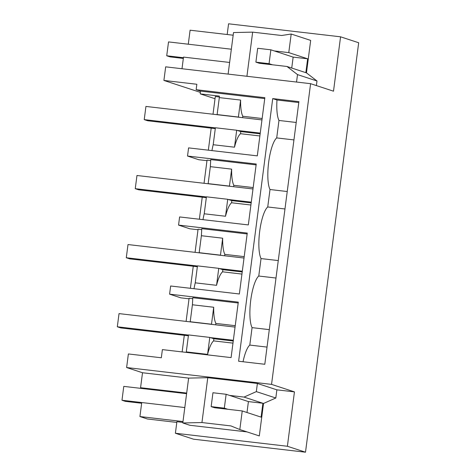 <?xml version="1.0" encoding="UTF-8"?>
<svg xmlns="http://www.w3.org/2000/svg" width="476" height="476" viewBox="0 0 476 476"><rect width="100%" height="100%" fill="white"/><g stroke="black" fill="none" stroke-linecap="round" stroke-linejoin="round"><path stroke-width="0.71" d="M200.319 92.368L163.905 80.438L196.844 84.264L196.142 89.702L200.39 91.094A27.453 7.057 -83.4 0 0 200.253 93.885L215.021 98.722M310.602 83.681L333.503 91.19L340.566 36.813L358.684 42.751L305.503 452.2L287.385 446.262L294.448 391.885L271.546 384.382L310.602 83.681L165.672 66.842L163.905 80.438M271.546 384.382L126.616 367.537L128.383 353.948L161.322 357.773L162.381 349.616L231.092 357.601L238.297 302.135L169.587 294.156L170.646 285.999L239.357 293.984L247.264 233.079L178.554 225.094L179.613 216.937L248.323 224.922L256.231 164.024L187.526 156.039L188.585 147.881L257.296 155.866L264.852 97.687L196.142 89.702M238.613 361.236L272.724 98.597L298.91 101.644L264.799 364.277L238.613 361.236M181.999 68.74L183.51 57.096L229.622 62.457L233.508 32.552L252.655 32.136L281.631 35.504L291.193 34.022L288.777 52.616L307.645 58.798L305.842 72.667L306.461 72.87L310.673 40.406L291.193 34.022M183.427 57.721L166.719 55.775L168.522 41.912L231.342 49.212L188.282 44.208L190.102 30.202L233.163 35.206M305.503 452.2L193.512 439.187L175.394 433.249L176.893 421.694L182.873 422.39M264.733 98.574L200.39 91.094M187.526 156.039L198.801 159.734L206.977 160.686M287.236 191.525L270.005 189.519A27.453 7.057 -83.4 0 1 268.672 162.185A27.453 7.057 -83.4 0 1 276.705 137.915L278.972 120.464A27.453 7.057 -83.4 0 1 276.978 99.996L272.724 98.597M243.046 361.748A27.453 7.057 -83.4 0 1 249.799 345.082L252.066 327.637A27.453 7.057 -83.4 0 1 250.709 300.499A27.453 7.057 -83.4 0 1 250.733 300.296A27.453 7.057 -83.4 0 1 258.765 276.026L261.032 258.575A27.453 7.057 -83.4 0 1 259.676 231.443A27.453 7.057 -83.4 0 1 259.706 231.241A27.453 7.057 -83.4 0 1 267.738 206.971L270.005 189.519M298.791 102.53L276.978 99.996M228.111 74.095L229.622 62.457M255.892 62.148L257.689 48.278L270.868 49.813L269.065 63.677L255.892 62.148L259.307 63.266L286.974 66.479L305.842 72.667M270.868 49.813L293.151 57.114L307.645 58.798M288.777 52.616L274.283 50.932M227.183 34.51L228.575 23.8L340.566 36.813M200.253 93.885L219.359 96.104A27.453 7.057 -83.4 0 0 219.317 97.604L240.606 100.079A27.453 7.057 -83.4 0 0 242.784 116.257L242.599 117.667M219.329 96.997L215.307 96.533L213.01 114.228M262.145 118.506L242.784 116.257M296.536 82.05L297.506 74.607L316.986 80.991L306.461 72.87M316.986 80.991L316.391 85.579M246.919 76.285L252.655 32.136M297.506 74.607L286.974 66.479M260.158 133.827L240.791 131.578L240.517 133.708L259.878 135.957M208.339 150.178L211.201 128.139M211.945 150.6A27.453 7.057 -83.4 0 1 213.194 144.722L215.402 127.758L236.691 130.234L240.791 131.578M213.194 144.722L234.489 147.197A27.453 7.057 -83.4 0 1 240.517 133.708M182.135 351.913L184.295 335.306M186.098 321.401L189.103 298.268L192.72 298.684M190.4 288.295L193.262 266.251M195.071 252.345L198.075 229.206L201.687 229.628M199.367 219.234L202.235 197.195M204.037 183.284L207.042 160.15L210.654 160.573M296.203 122.469L278.972 120.464M293.936 139.914L276.705 137.915M217.746 114.781L217.115 114.573L219.317 97.604M217.115 114.573L238.405 117.048L240.606 100.079M239.035 117.251L238.405 117.048M234.489 147.197L236.691 130.234M178.554 225.094L189.835 228.795L198.004 229.741M278.264 260.58L261.032 258.575M256.124 164.88L210.737 159.609L210.344 166.66L208.143 183.629L229.438 186.104L231.639 169.135L210.344 166.66M227.724 199.289L225.517 216.253L204.228 213.784L206.429 196.814L227.724 199.289L231.824 200.634L231.55 202.764L250.911 205.013M251.185 202.883L231.824 200.634M253.178 187.568L233.811 185.313L233.633 186.723M284.969 208.97L267.738 206.971M208.774 183.837L208.143 183.629M233.811 185.313A27.453 7.057 -83.4 0 1 231.639 169.135M204.228 213.784A27.453 7.057 96.6 0 0 202.978 219.656M225.517 216.253A27.453 7.057 -83.4 0 1 231.55 202.764M230.069 186.312L229.438 186.104M169.587 294.156L180.862 297.851L189.037 298.797M269.297 329.636L252.066 327.637M247.151 233.936L201.77 228.664L201.378 235.721L199.176 252.685L220.465 255.16L222.667 238.196L201.378 235.721M218.752 268.345L216.55 285.314L195.261 282.839L197.463 265.87L218.752 268.345L222.857 269.69L222.578 271.82L241.939 274.075M242.219 271.939L222.857 269.69M244.206 256.623L224.845 254.374L224.66 255.779M275.997 278.032L258.765 276.026M199.807 252.893L199.176 252.685M224.845 254.374A27.453 7.057 -83.4 0 1 222.667 238.196M195.261 282.839A27.453 7.057 96.6 0 0 194.006 288.712M216.55 285.314A27.453 7.057 -83.4 0 1 222.578 271.82M221.096 255.368L220.465 255.16M287.385 446.262L175.394 433.249M294.448 391.885L276.871 389.844L275.812 398.001L263.52 403.469L259.307 435.933L239.821 429.542L230.925 425.919L201.943 422.551L207.774 377.694L188.627 378.105L142.514 372.75L126.616 367.537M201.943 422.551L182.802 422.968L189.805 425.264L247.062 431.916M176.804 422.408L147.376 418.987L139.926 416.548L182.986 421.552M139.926 416.548L141.741 402.541L184.801 407.545L121.981 400.245L125.396 401.369L141.652 403.255M143.544 388.678L140.569 387.702L142.514 372.75M275.812 398.001L256.332 391.617L257.391 383.46L207.774 377.694M257.391 383.46L276.871 389.844M256.332 391.617L244.039 397.085L263.52 403.469M226.13 394.283L224.327 408.146L211.154 406.617L212.95 392.748L226.13 394.283L248.412 401.583L262.907 403.267L261.104 417.137L242.236 410.949L239.821 429.542M182.802 422.968L188.627 378.105M242.236 410.949L214.569 407.736L211.154 406.617M229.545 395.401L244.039 397.085M140.569 387.702L186.687 393.063M238.184 302.992L192.798 297.72L192.411 304.777L190.204 321.74L211.499 324.215L213.7 307.252L192.411 304.777M186.17 352.383A27.453 7.057 -83.4 0 1 186.289 351.895L188.496 334.931L209.785 337.401L213.885 338.745L213.611 340.881L232.972 343.131M186.289 351.895L207.584 354.37A27.453 7.057 -83.4 0 1 213.611 340.881M233.246 341L213.885 338.745M235.239 325.679L215.878 323.43L215.693 324.84M190.84 321.949L190.204 321.74M215.878 323.43A27.453 7.057 -83.4 0 1 213.7 307.252M267.03 347.087L249.799 345.082M207.584 354.37L209.785 337.401M212.129 324.424L211.499 324.215M224.327 408.146L227.742 409.265M248.412 401.583L246.996 412.508M121.981 400.245L123.778 386.381L186.604 393.682M269.065 63.677L272.486 64.796M293.151 57.114L291.734 68.038M166.719 55.775L170.134 56.894L183.337 58.429M215.384 127.889L144.228 119.619L145.936 106.434L261.961 119.916M144.228 119.619L147.697 120.761L215.289 128.615M260.247 133.101L237.322 130.442M206.411 196.945L135.255 188.68L136.969 175.495L252.994 188.972M135.255 188.68L138.724 189.817L206.322 197.671M251.28 202.163L228.355 199.498M197.445 266.007L126.289 257.736L128.002 244.551L244.021 258.034M126.289 257.736L129.758 258.873L197.35 266.727M242.314 271.219L219.388 268.553M188.478 335.062L117.316 326.792L119.03 313.607L235.055 327.089M117.316 326.792L120.791 327.928L188.383 335.782M233.341 340.275L210.416 337.609"/></g></svg>
